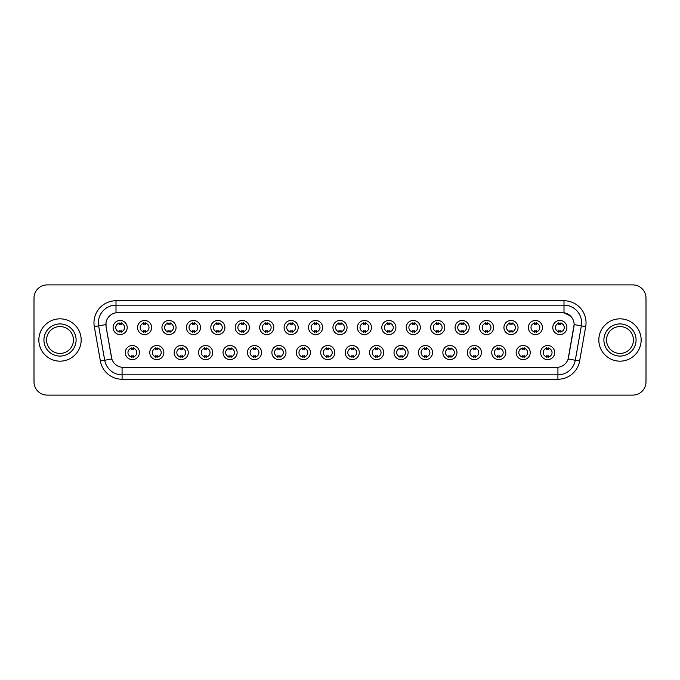 <?xml version="1.0" encoding="UTF-8"?>
<svg xmlns="http://www.w3.org/2000/svg" width="680" height="680" viewBox="0 0 680 680"><rect width="100%" height="100%" fill="white"/><g stroke="black" fill="none" stroke-linecap="round" stroke-linejoin="round"><path stroke-width="1.02" d="M163.855 352.563A7.055 7.055 0 0 1 156.799 359.618A7.055 7.055 0 0 1 149.744 352.563A7.055 7.055 0 0 1 156.799 345.508A7.055 7.055 0 0 1 163.855 352.563M152.388 352.563A4.412 4.412 0 0 0 156.799 356.975A4.412 4.412 0 0 0 161.203 352.563A4.412 4.412 0 0 0 156.799 348.16A4.412 4.412 0 0 0 152.388 352.563M188.275 352.563A7.055 7.055 0 0 1 181.22 359.618A7.055 7.055 0 0 1 174.165 352.563A7.055 7.055 0 0 1 181.22 345.508A7.055 7.055 0 0 1 188.275 352.563M176.817 352.563A4.412 4.412 0 0 0 181.22 356.975A4.412 4.412 0 0 0 185.631 352.563A4.412 4.412 0 0 0 181.22 348.16A4.412 4.412 0 0 0 176.817 352.563M212.704 352.563A7.055 7.055 0 0 1 205.649 359.618A7.055 7.055 0 0 1 198.594 352.563A7.055 7.055 0 0 1 205.649 345.508A7.055 7.055 0 0 1 212.704 352.563M201.246 352.563A4.412 4.412 0 0 0 205.649 356.975A4.412 4.412 0 0 0 210.06 352.563A4.412 4.412 0 0 0 205.649 348.16A4.412 4.412 0 0 0 201.246 352.563M237.133 352.563A7.055 7.055 0 0 1 230.078 359.618A7.055 7.055 0 0 1 223.023 352.563A7.055 7.055 0 0 1 230.078 345.508A7.055 7.055 0 0 1 237.133 352.563M225.667 352.563A4.412 4.412 0 0 0 230.078 356.975A4.412 4.412 0 0 0 234.489 352.563A4.412 4.412 0 0 0 230.078 348.16A4.412 4.412 0 0 0 225.667 352.563M261.562 352.563A7.055 7.055 0 0 1 254.507 359.618A7.055 7.055 0 0 1 247.452 352.563A7.055 7.055 0 0 1 254.507 345.508A7.055 7.055 0 0 1 261.562 352.563M250.096 352.563A4.412 4.412 0 0 0 254.507 356.975A4.412 4.412 0 0 0 258.918 352.563A4.412 4.412 0 0 0 254.507 348.16A4.412 4.412 0 0 0 250.096 352.563M285.991 352.563A7.055 7.055 0 0 1 278.936 359.618A7.055 7.055 0 0 1 271.881 352.563A7.055 7.055 0 0 1 278.936 345.508A7.055 7.055 0 0 1 285.991 352.563M274.524 352.563A4.412 4.412 0 0 0 278.936 356.975A4.412 4.412 0 0 0 283.339 352.563A4.412 4.412 0 0 0 278.936 348.16A4.412 4.412 0 0 0 274.524 352.563M310.411 352.563A7.055 7.055 0 0 1 303.356 359.618A7.055 7.055 0 0 1 296.301 352.563A7.055 7.055 0 0 1 303.356 345.508A7.055 7.055 0 0 1 310.411 352.563M298.953 352.563A4.412 4.412 0 0 0 303.356 356.975A4.412 4.412 0 0 0 307.768 352.563A4.412 4.412 0 0 0 303.356 348.16A4.412 4.412 0 0 0 298.953 352.563M334.841 352.563A7.055 7.055 0 0 1 327.786 359.618A7.055 7.055 0 0 1 320.731 352.563A7.055 7.055 0 0 1 327.786 345.508A7.055 7.055 0 0 1 334.841 352.563M323.374 352.563A4.412 4.412 0 0 0 327.786 356.975A4.412 4.412 0 0 0 332.197 352.563A4.412 4.412 0 0 0 327.786 348.16A4.412 4.412 0 0 0 323.374 352.563M359.269 352.563A7.055 7.055 0 0 1 352.214 359.618A7.055 7.055 0 0 1 345.159 352.563A7.055 7.055 0 0 1 352.214 345.508A7.055 7.055 0 0 1 359.269 352.563M347.803 352.563A4.412 4.412 0 0 0 352.214 356.975A4.412 4.412 0 0 0 356.626 352.563A4.412 4.412 0 0 0 352.214 348.16A4.412 4.412 0 0 0 347.803 352.563M383.699 352.563A7.055 7.055 0 0 1 376.644 359.618A7.055 7.055 0 0 1 369.589 352.563A7.055 7.055 0 0 1 376.644 345.508A7.055 7.055 0 0 1 383.699 352.563M372.232 352.563A4.412 4.412 0 0 0 376.644 356.975A4.412 4.412 0 0 0 381.046 352.563A4.412 4.412 0 0 0 376.644 348.16A4.412 4.412 0 0 0 372.232 352.563M408.119 352.563A7.055 7.055 0 0 1 401.064 359.618A7.055 7.055 0 0 1 394.009 352.563A7.055 7.055 0 0 1 401.064 345.508A7.055 7.055 0 0 1 408.119 352.563M396.661 352.563A4.412 4.412 0 0 0 401.064 356.975A4.412 4.412 0 0 0 405.475 352.563A4.412 4.412 0 0 0 401.064 348.16A4.412 4.412 0 0 0 396.661 352.563M432.548 352.563A7.055 7.055 0 0 1 425.493 359.618A7.055 7.055 0 0 1 418.438 352.563A7.055 7.055 0 0 1 425.493 345.508A7.055 7.055 0 0 1 432.548 352.563M421.082 352.563A4.412 4.412 0 0 0 425.493 356.975A4.412 4.412 0 0 0 429.904 352.563A4.412 4.412 0 0 0 425.493 348.16A4.412 4.412 0 0 0 421.082 352.563M456.977 352.563A7.055 7.055 0 0 1 449.922 359.618A7.055 7.055 0 0 1 442.867 352.563A7.055 7.055 0 0 1 449.922 345.508A7.055 7.055 0 0 1 456.977 352.563M445.51 352.563A4.412 4.412 0 0 0 449.922 356.975A4.412 4.412 0 0 0 454.333 352.563A4.412 4.412 0 0 0 449.922 348.16A4.412 4.412 0 0 0 445.51 352.563M481.406 352.563A7.055 7.055 0 0 1 474.351 359.618A7.055 7.055 0 0 1 467.296 352.563A7.055 7.055 0 0 1 474.351 345.508A7.055 7.055 0 0 1 481.406 352.563M469.94 352.563A4.412 4.412 0 0 0 474.351 356.975A4.412 4.412 0 0 0 478.754 352.563A4.412 4.412 0 0 0 474.351 348.16A4.412 4.412 0 0 0 469.94 352.563M505.835 352.563A7.055 7.055 0 0 1 498.78 359.618A7.055 7.055 0 0 1 491.725 352.563A7.055 7.055 0 0 1 498.78 345.508A7.055 7.055 0 0 1 505.835 352.563M494.368 352.563A4.412 4.412 0 0 0 498.78 356.975A4.412 4.412 0 0 0 503.183 352.563A4.412 4.412 0 0 0 498.78 348.16A4.412 4.412 0 0 0 494.368 352.563M530.255 352.563A7.055 7.055 0 0 1 523.2 359.618A7.055 7.055 0 0 1 516.145 352.563A7.055 7.055 0 0 1 523.2 345.508A7.055 7.055 0 0 1 530.255 352.563M518.798 352.563A4.412 4.412 0 0 0 523.2 356.975A4.412 4.412 0 0 0 527.612 352.563A4.412 4.412 0 0 0 523.2 348.16A4.412 4.412 0 0 0 518.798 352.563M554.685 352.563A7.055 7.055 0 0 1 547.63 359.618A7.055 7.055 0 0 1 540.575 352.563A7.055 7.055 0 0 1 547.63 345.508A7.055 7.055 0 0 1 554.685 352.563M543.218 352.563A4.412 4.412 0 0 0 547.63 356.975A4.412 4.412 0 0 0 552.041 352.563A4.412 4.412 0 0 0 547.63 348.16A4.412 4.412 0 0 0 543.218 352.563M139.425 352.563A7.055 7.055 0 0 1 132.37 359.618A7.055 7.055 0 0 1 125.316 352.563A7.055 7.055 0 0 1 132.37 345.508A7.055 7.055 0 0 1 139.425 352.563M127.959 352.563A4.412 4.412 0 0 0 132.37 356.975A4.412 4.412 0 0 0 136.782 352.563A4.412 4.412 0 0 0 132.37 348.16A4.412 4.412 0 0 0 127.959 352.563M151.64 327.522A7.055 7.055 0 0 1 144.585 334.577A7.055 7.055 0 0 1 137.53 327.522A7.055 7.055 0 0 1 144.585 320.467A7.055 7.055 0 0 1 151.64 327.522M140.173 327.522A4.412 4.412 0 0 0 144.585 331.933A4.412 4.412 0 0 0 148.996 327.522A4.412 4.412 0 0 0 144.585 323.111A4.412 4.412 0 0 0 140.173 327.522M176.069 327.522A7.055 7.055 0 0 1 169.014 334.577A7.055 7.055 0 0 1 161.959 327.522A7.055 7.055 0 0 1 169.014 320.467A7.055 7.055 0 0 1 176.069 327.522M164.602 327.522A4.412 4.412 0 0 0 169.014 331.933A4.412 4.412 0 0 0 173.417 327.522A4.412 4.412 0 0 0 169.014 323.111A4.412 4.412 0 0 0 164.602 327.522M200.489 327.522A7.055 7.055 0 0 1 193.434 334.577A7.055 7.055 0 0 1 186.38 327.522A7.055 7.055 0 0 1 193.434 320.467A7.055 7.055 0 0 1 200.489 327.522M189.031 327.522A4.412 4.412 0 0 0 193.434 331.933A4.412 4.412 0 0 0 197.846 327.522A4.412 4.412 0 0 0 193.434 323.111A4.412 4.412 0 0 0 189.031 327.522M224.918 327.522A7.055 7.055 0 0 1 217.863 334.577A7.055 7.055 0 0 1 210.808 327.522A7.055 7.055 0 0 1 217.863 320.467A7.055 7.055 0 0 1 224.918 327.522M213.452 327.522A4.412 4.412 0 0 0 217.863 331.933A4.412 4.412 0 0 0 222.275 327.522A4.412 4.412 0 0 0 217.863 323.111A4.412 4.412 0 0 0 213.452 327.522M249.348 327.522A7.055 7.055 0 0 1 242.292 334.577A7.055 7.055 0 0 1 235.237 327.522A7.055 7.055 0 0 1 242.292 320.467A7.055 7.055 0 0 1 249.348 327.522M237.881 327.522A4.412 4.412 0 0 0 242.292 331.933A4.412 4.412 0 0 0 246.704 327.522A4.412 4.412 0 0 0 242.292 323.111A4.412 4.412 0 0 0 237.881 327.522M273.776 327.522A7.055 7.055 0 0 1 266.721 334.577A7.055 7.055 0 0 1 259.666 327.522A7.055 7.055 0 0 1 266.721 320.467A7.055 7.055 0 0 1 273.776 327.522M262.31 327.522A4.412 4.412 0 0 0 266.721 331.933A4.412 4.412 0 0 0 271.125 327.522A4.412 4.412 0 0 0 266.721 323.111A4.412 4.412 0 0 0 262.31 327.522M298.197 327.522A7.055 7.055 0 0 1 291.142 334.577A7.055 7.055 0 0 1 284.087 327.522A7.055 7.055 0 0 1 291.142 320.467A7.055 7.055 0 0 1 298.197 327.522M286.739 327.522A4.412 4.412 0 0 0 291.142 331.933A4.412 4.412 0 0 0 295.553 327.522A4.412 4.412 0 0 0 291.142 323.111A4.412 4.412 0 0 0 286.739 327.522M322.626 327.522A7.055 7.055 0 0 1 315.571 334.577A7.055 7.055 0 0 1 308.516 327.522A7.055 7.055 0 0 1 315.571 320.467A7.055 7.055 0 0 1 322.626 327.522M311.159 327.522A4.412 4.412 0 0 0 315.571 331.933A4.412 4.412 0 0 0 319.982 327.522A4.412 4.412 0 0 0 315.571 323.111A4.412 4.412 0 0 0 311.159 327.522M347.055 327.522A7.055 7.055 0 0 1 340 334.577A7.055 7.055 0 0 1 332.945 327.522A7.055 7.055 0 0 1 340 320.467A7.055 7.055 0 0 1 347.055 327.522M335.589 327.522A4.412 4.412 0 0 0 340 331.933A4.412 4.412 0 0 0 344.411 327.522A4.412 4.412 0 0 0 340 323.111A4.412 4.412 0 0 0 335.589 327.522M371.484 327.522A7.055 7.055 0 0 1 364.429 334.577A7.055 7.055 0 0 1 357.374 327.522A7.055 7.055 0 0 1 364.429 320.467A7.055 7.055 0 0 1 371.484 327.522M360.017 327.522A4.412 4.412 0 0 0 364.429 331.933A4.412 4.412 0 0 0 368.841 327.522A4.412 4.412 0 0 0 364.429 323.111A4.412 4.412 0 0 0 360.017 327.522M395.913 327.522A7.055 7.055 0 0 1 388.858 334.577A7.055 7.055 0 0 1 381.803 327.522A7.055 7.055 0 0 1 388.858 320.467A7.055 7.055 0 0 1 395.913 327.522M384.447 327.522A4.412 4.412 0 0 0 388.858 331.933A4.412 4.412 0 0 0 393.261 327.522A4.412 4.412 0 0 0 388.858 323.111A4.412 4.412 0 0 0 384.447 327.522M420.333 327.522A7.055 7.055 0 0 1 413.278 334.577A7.055 7.055 0 0 1 406.224 327.522A7.055 7.055 0 0 1 413.278 320.467A7.055 7.055 0 0 1 420.333 327.522M408.875 327.522A4.412 4.412 0 0 0 413.278 331.933A4.412 4.412 0 0 0 417.69 327.522A4.412 4.412 0 0 0 413.278 323.111A4.412 4.412 0 0 0 408.875 327.522M444.762 327.522A7.055 7.055 0 0 1 437.708 334.577A7.055 7.055 0 0 1 430.652 327.522A7.055 7.055 0 0 1 437.708 320.467A7.055 7.055 0 0 1 444.762 327.522M433.296 327.522A4.412 4.412 0 0 0 437.708 331.933A4.412 4.412 0 0 0 442.119 327.522A4.412 4.412 0 0 0 437.708 323.111A4.412 4.412 0 0 0 433.296 327.522M469.192 327.522A7.055 7.055 0 0 1 462.137 334.577A7.055 7.055 0 0 1 455.081 327.522A7.055 7.055 0 0 1 462.137 320.467A7.055 7.055 0 0 1 469.192 327.522M457.725 327.522A4.412 4.412 0 0 0 462.137 331.933A4.412 4.412 0 0 0 466.548 327.522A4.412 4.412 0 0 0 462.137 323.111A4.412 4.412 0 0 0 457.725 327.522M493.62 327.522A7.055 7.055 0 0 1 486.565 334.577A7.055 7.055 0 0 1 479.51 327.522A7.055 7.055 0 0 1 486.565 320.467A7.055 7.055 0 0 1 493.62 327.522M482.154 327.522A4.412 4.412 0 0 0 486.565 331.933A4.412 4.412 0 0 0 490.969 327.522A4.412 4.412 0 0 0 486.565 323.111A4.412 4.412 0 0 0 482.154 327.522M518.041 327.522A7.055 7.055 0 0 1 510.986 334.577A7.055 7.055 0 0 1 503.931 327.522A7.055 7.055 0 0 1 510.986 320.467A7.055 7.055 0 0 1 518.041 327.522M506.583 327.522A4.412 4.412 0 0 0 510.986 331.933A4.412 4.412 0 0 0 515.398 327.522A4.412 4.412 0 0 0 510.986 323.111A4.412 4.412 0 0 0 506.583 327.522M542.47 327.522A7.055 7.055 0 0 1 535.415 334.577A7.055 7.055 0 0 1 528.36 327.522A7.055 7.055 0 0 1 535.415 320.467A7.055 7.055 0 0 1 542.47 327.522M531.004 327.522A4.412 4.412 0 0 0 535.415 331.933A4.412 4.412 0 0 0 539.827 327.522A4.412 4.412 0 0 0 535.415 323.111A4.412 4.412 0 0 0 531.004 327.522M566.899 327.522A7.055 7.055 0 0 1 559.844 334.577A7.055 7.055 0 0 1 552.789 327.522A7.055 7.055 0 0 1 559.844 320.467A7.055 7.055 0 0 1 566.899 327.522M555.433 327.522A4.412 4.412 0 0 0 559.844 331.933A4.412 4.412 0 0 0 564.255 327.522A4.412 4.412 0 0 0 559.844 323.111A4.412 4.412 0 0 0 555.433 327.522M127.211 327.522A7.055 7.055 0 0 1 120.156 334.577A7.055 7.055 0 0 1 113.101 327.522A7.055 7.055 0 0 1 120.156 320.467A7.055 7.055 0 0 1 127.211 327.522M115.744 327.522A4.412 4.412 0 0 0 120.156 331.933A4.412 4.412 0 0 0 124.568 327.522A4.412 4.412 0 0 0 120.156 323.111A4.412 4.412 0 0 0 115.744 327.522M100.368 361.021L94.299 326.629A22.049 22.049 0 0 1 116.008 300.755L563.992 300.755A22.049 22.049 0 0 1 585.701 326.629L579.632 361.021A22.049 22.049 0 0 1 557.923 379.245L122.077 379.245A22.049 22.049 0 0 1 100.368 361.021L104.703 360.255L98.642 325.865A17.637 17.637 0 0 1 116.008 305.167L563.992 305.167A17.637 17.637 0 0 1 581.358 325.865L575.297 360.255A17.637 17.637 0 0 1 557.923 374.833L122.077 374.833A17.637 17.637 0 0 1 104.703 360.255L111.86 358.998L106.054 326.638A11.909 11.909 0 0 1 117.776 312.664L562.224 312.664A11.909 11.909 0 0 1 573.946 326.638L568.505 357.501A11.909 11.909 0 0 1 556.784 367.336L123.216 367.336A11.909 11.909 0 0 1 111.494 357.501L106.054 326.638L106.003 322.804M38.853 340A21.165 21.165 0 0 0 60.018 361.165A21.165 21.165 0 0 0 81.175 340A21.165 21.165 0 0 0 60.018 318.835A21.165 21.165 0 0 0 38.853 340A21.165 21.165 0 0 0 60.018 361.165A21.165 21.165 0 0 0 81.175 340A21.165 21.165 0 0 0 60.018 318.835A21.165 21.165 0 0 0 38.853 340M598.825 340A21.165 21.165 0 0 0 619.981 361.165A21.165 21.165 0 0 0 641.146 340A21.165 21.165 0 0 0 619.981 318.835A21.165 21.165 0 0 0 598.825 340A21.165 21.165 0 0 0 619.981 361.165A21.165 21.165 0 0 0 641.146 340A21.165 21.165 0 0 0 619.981 318.835A21.165 21.165 0 0 0 598.825 340M116.008 300.755L116.008 312.791L562.224 312.664L563.992 312.791L570.639 316.149M556.784 367.336L123.216 367.336M581.358 325.865L574.133 324.589L568.14 358.998L575.297 360.255L581.358 325.865L585.701 326.629M646 298.112A13.226 13.226 0 0 0 632.774 284.886L47.226 284.886A13.226 13.226 0 0 0 34 298.112L34 381.888A13.226 13.226 0 0 0 47.226 395.114L632.774 395.114A13.226 13.226 0 0 0 646 381.888L646 298.112L646 381.888M34 298.112L34 381.888M632.774 284.886L47.226 284.886M47.226 395.114L632.774 395.114M121.261 322.796L121.261 324.326A3.383 3.383 0 0 0 119.051 324.326L119.051 322.796M119.051 332.248L119.051 330.718A3.383 3.383 0 0 0 121.261 330.718L121.261 332.248M131.266 357.289L131.266 355.767A3.383 3.383 0 0 0 133.476 355.767L133.476 357.289M133.476 347.846L133.476 349.367A3.383 3.383 0 0 0 131.266 349.367L131.266 347.846M73.457 340A13.438 13.438 0 0 0 60.018 326.561A13.438 13.438 0 0 0 46.572 340A13.438 13.438 0 0 0 60.018 353.438A13.438 13.438 0 0 0 73.457 340A13.438 13.438 0 0 1 60.018 353.438A13.438 13.438 0 0 1 46.572 340M145.681 322.796L145.681 324.326A3.383 3.383 0 0 0 143.48 324.326L143.48 322.796M143.48 332.248L143.48 330.718A3.383 3.383 0 0 0 145.681 330.718L145.681 332.248M170.111 322.796L170.111 324.326A3.383 3.383 0 0 0 167.909 324.326L167.909 322.796M167.909 332.248L167.909 330.718A3.383 3.383 0 0 0 170.111 330.718L170.111 332.248M194.54 322.796L194.54 324.326A3.383 3.383 0 0 0 192.338 324.326L192.338 322.796M192.338 332.248L192.338 330.718A3.383 3.383 0 0 0 194.54 330.718L194.54 332.248M218.969 322.796L218.969 324.326A3.383 3.383 0 0 0 216.758 324.326L216.758 322.796M216.758 332.248L216.758 330.718A3.383 3.383 0 0 0 218.969 330.718L218.969 332.248M155.694 357.289L155.694 355.767A3.383 3.383 0 0 0 157.896 355.767L157.896 357.289M157.896 347.846L157.896 349.367A3.383 3.383 0 0 0 155.694 349.367L155.694 347.846M180.123 357.289L180.123 355.767A3.383 3.383 0 0 0 182.325 355.767L182.325 357.289M182.325 347.846L182.325 349.367A3.383 3.383 0 0 0 180.123 349.367L180.123 347.846M204.553 357.289L204.553 355.767A3.383 3.383 0 0 0 206.754 355.767L206.754 357.289M206.754 347.846L206.754 349.367A3.383 3.383 0 0 0 204.553 349.367L204.553 347.846M633.428 340A13.438 13.438 0 0 0 619.981 326.561A13.438 13.438 0 0 0 606.543 340A13.438 13.438 0 0 0 619.981 353.438A13.438 13.438 0 0 0 633.428 340A13.438 13.438 0 0 1 619.981 353.438A13.438 13.438 0 0 1 606.543 340M243.398 322.796L243.398 324.326A3.383 3.383 0 0 0 241.188 324.326L241.188 322.796M241.188 332.248L241.188 330.718A3.383 3.383 0 0 0 243.398 330.718L243.398 332.248M267.818 322.796L267.818 324.326A3.383 3.383 0 0 0 265.616 324.326L265.616 322.796M265.616 332.248L265.616 330.718A3.383 3.383 0 0 0 267.818 330.718L267.818 332.248M292.247 322.796L292.247 324.326A3.383 3.383 0 0 0 290.046 324.326L290.046 322.796M290.046 332.248L290.046 330.718A3.383 3.383 0 0 0 292.247 330.718L292.247 332.248M228.973 357.289L228.973 355.767A3.383 3.383 0 0 0 231.183 355.767L231.183 357.289M231.183 347.846L231.183 349.367A3.383 3.383 0 0 0 228.973 349.367L228.973 347.846M253.402 357.289L253.402 355.767A3.383 3.383 0 0 0 255.603 355.767L255.603 357.289M255.603 347.846L255.603 349.367A3.383 3.383 0 0 0 253.402 349.367L253.402 347.846M277.831 357.289L277.831 355.767A3.383 3.383 0 0 0 280.032 355.767L280.032 357.289M280.032 347.846L280.032 349.367A3.383 3.383 0 0 0 277.831 349.367L277.831 347.846M316.676 322.796L316.676 324.326A3.383 3.383 0 0 0 314.475 324.326L314.475 322.796M314.475 332.248L314.475 330.718A3.383 3.383 0 0 0 316.676 330.718L316.676 332.248M341.105 322.796L341.105 324.326A3.383 3.383 0 0 0 338.895 324.326L338.895 322.796M338.895 332.248L338.895 330.718A3.383 3.383 0 0 0 341.105 330.718L341.105 332.248M365.525 322.796L365.525 324.326A3.383 3.383 0 0 0 363.324 324.326L363.324 322.796M363.324 332.248L363.324 330.718A3.383 3.383 0 0 0 365.525 330.718L365.525 332.248M389.954 322.796L389.954 324.326A3.383 3.383 0 0 0 387.753 324.326L387.753 322.796M387.753 332.248L387.753 330.718A3.383 3.383 0 0 0 389.954 330.718L389.954 332.248M414.383 322.796L414.383 324.326A3.383 3.383 0 0 0 412.182 324.326L412.182 322.796M412.182 332.248L412.182 330.718A3.383 3.383 0 0 0 414.383 330.718L414.383 332.248M302.26 357.289L302.26 355.767A3.383 3.383 0 0 0 304.462 355.767L304.462 357.289M304.462 347.846L304.462 349.367A3.383 3.383 0 0 0 302.26 349.367L302.26 347.846M326.68 357.289L326.68 355.767A3.383 3.383 0 0 0 328.89 355.767L328.89 357.289M328.89 347.846L328.89 349.367A3.383 3.383 0 0 0 326.68 349.367L326.68 347.846M351.109 357.289L351.109 355.767A3.383 3.383 0 0 0 353.32 355.767L353.32 357.289M353.32 347.846L353.32 349.367A3.383 3.383 0 0 0 351.109 349.367L351.109 347.846M375.538 357.289L375.538 355.767A3.383 3.383 0 0 0 377.74 355.767L377.74 357.289M377.74 347.846L377.74 349.367A3.383 3.383 0 0 0 375.538 349.367L375.538 347.846M399.967 357.289L399.967 355.767A3.383 3.383 0 0 0 402.169 355.767L402.169 357.289M402.169 347.846L402.169 349.367A3.383 3.383 0 0 0 399.967 349.367L399.967 347.846M438.812 322.796L438.812 324.326A3.383 3.383 0 0 0 436.602 324.326L436.602 322.796M436.602 332.248L436.602 330.718A3.383 3.383 0 0 0 438.812 330.718L438.812 332.248M463.241 322.796L463.241 324.326A3.383 3.383 0 0 0 461.031 324.326L461.031 322.796M461.031 332.248L461.031 330.718A3.383 3.383 0 0 0 463.241 330.718L463.241 332.248M487.662 322.796L487.662 324.326A3.383 3.383 0 0 0 485.46 324.326L485.46 322.796M485.46 332.248L485.46 330.718A3.383 3.383 0 0 0 487.662 330.718L487.662 332.248M512.091 322.796L512.091 324.326A3.383 3.383 0 0 0 509.889 324.326L509.889 322.796M509.889 332.248L509.889 330.718A3.383 3.383 0 0 0 512.091 330.718L512.091 332.248M536.52 322.796L536.52 324.326A3.383 3.383 0 0 0 534.318 324.326L534.318 322.796M534.318 332.248L534.318 330.718A3.383 3.383 0 0 0 536.52 330.718L536.52 332.248M560.949 322.796L560.949 324.326A3.383 3.383 0 0 0 558.739 324.326L558.739 322.796M558.739 332.248L558.739 330.718A3.383 3.383 0 0 0 560.949 330.718L560.949 332.248M424.397 357.289L424.397 355.767A3.383 3.383 0 0 0 426.598 355.767L426.598 357.289M426.598 347.846L426.598 349.367A3.383 3.383 0 0 0 424.397 349.367L424.397 347.846M448.817 357.289L448.817 355.767A3.383 3.383 0 0 0 451.027 355.767L451.027 357.289M451.027 347.846L451.027 349.367A3.383 3.383 0 0 0 448.817 349.367L448.817 347.846M473.246 357.289L473.246 355.767A3.383 3.383 0 0 0 475.447 355.767L475.447 357.289M475.447 347.846L475.447 349.367A3.383 3.383 0 0 0 473.246 349.367L473.246 347.846M497.675 357.289L497.675 355.767A3.383 3.383 0 0 0 499.877 355.767L499.877 357.289M499.877 347.846L499.877 349.367A3.383 3.383 0 0 0 497.675 349.367L497.675 347.846M522.104 357.289L522.104 355.767A3.383 3.383 0 0 0 524.306 355.767L524.306 357.289M524.306 347.846L524.306 349.367A3.383 3.383 0 0 0 522.104 349.367L522.104 347.846M546.524 357.289L546.524 355.767A3.383 3.383 0 0 0 548.735 355.767L548.735 357.289M548.735 347.846L548.735 349.367A3.383 3.383 0 0 0 546.524 349.367L546.524 347.846M563.992 300.755L563.992 312.791M94.299 326.629L98.642 325.865A17.637 17.637 0 0 1 98.371 322.804M98.642 325.865L105.867 324.589M557.923 367.285L557.923 379.245M122.077 379.245L122.077 367.285M575.297 360.255L579.632 361.021M76.1 340A16.082 16.082 0 0 0 60.018 323.918A16.082 16.082 0 0 0 43.928 340A16.082 16.082 0 0 0 60.018 356.082A16.082 16.082 0 0 0 76.1 340M636.072 340A16.082 16.082 0 0 0 619.981 323.918A16.082 16.082 0 0 0 603.899 340A16.082 16.082 0 0 0 619.981 356.082A16.082 16.082 0 0 0 636.072 340"/></g></svg>
